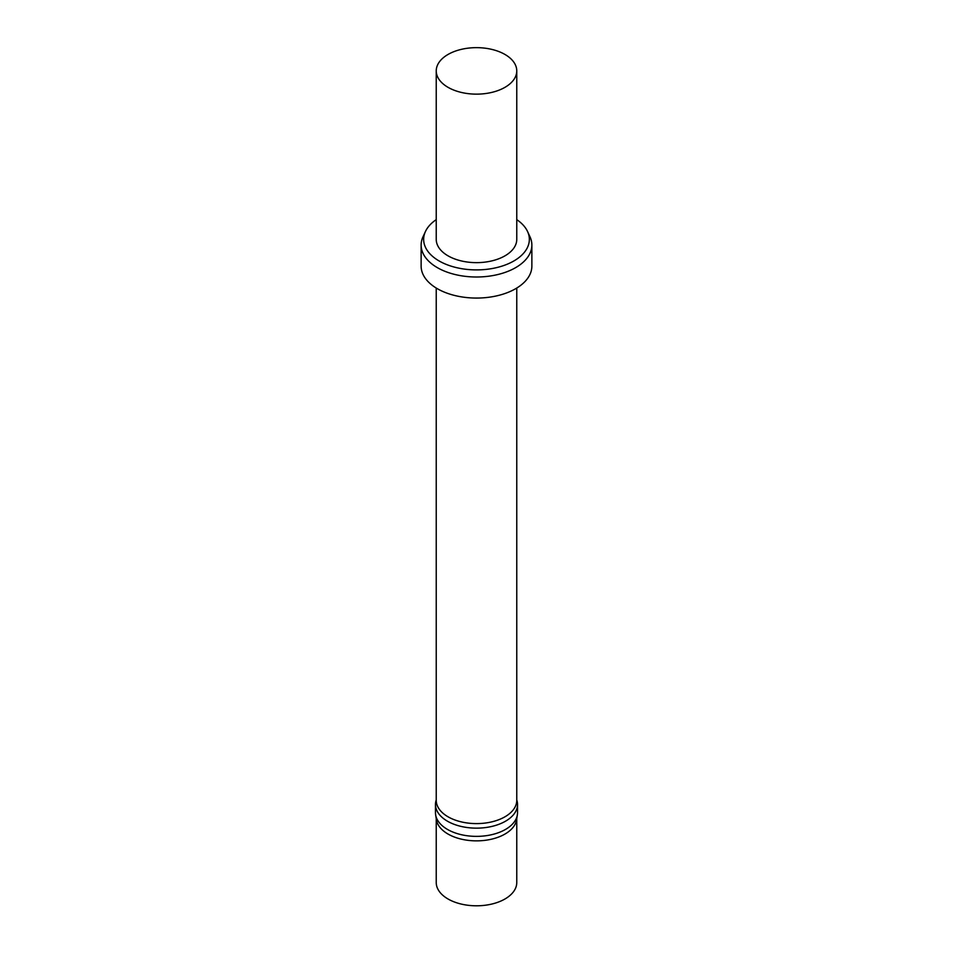 <?xml version="1.0" encoding="UTF-8"?>
<svg xmlns="http://www.w3.org/2000/svg" width="953" height="953" viewBox="0 0 953 953"><rect width="100%" height="100%" fill="white"/><g stroke="black" fill="none" stroke-linecap="round" stroke-linejoin="round"><path stroke-width="1.43" d="M516.764 219.631A52.844 30.508 180 0 1 527.569 231.543A52.844 30.508 180 0 1 513.87 260.967A52.844 30.508 180 0 1 450.114 265.827A52.844 30.508 180 0 1 425.431 231.543A52.844 30.508 180 0 1 436.236 219.631M516.764 70.903L516.764 239.394A40.264 23.253 180 0 1 504.971 255.833A40.264 23.253 180 0 1 461.085 260.872A40.264 23.253 180 0 1 436.236 239.394L436.236 70.903A40.264 23.253 180 0 1 476.5 47.65A40.264 23.253 180 0 1 516.764 70.903A40.264 23.253 180 0 1 504.971 87.331A40.264 23.253 180 0 1 461.085 92.37A40.264 23.253 180 0 1 436.236 70.903M516.764 818.651L516.764 882.549A40.264 23.253 180 0 1 504.971 898.989A40.264 23.253 180 0 1 461.085 904.028A40.264 23.253 180 0 1 436.236 882.549L436.236 818.651M527.569 231.543L529.999 236.809A55.369 31.961 180 0 1 531.869 245.04A55.369 31.961 180 0 1 515.644 267.638A55.369 31.961 180 0 1 455.308 274.571A55.369 31.961 180 0 1 421.131 245.04A55.369 31.961 180 0 1 423.001 236.809L425.431 231.543M531.869 245.04L531.869 266.101A55.369 31.961 180 0 1 515.644 288.711A55.369 31.961 180 0 1 455.308 295.633A55.369 31.961 180 0 1 421.131 266.101L421.131 245.04M516.764 288.044L516.764 800.353A40.264 23.253 180 0 1 504.971 816.792A40.264 23.253 180 0 1 461.085 821.831A40.264 23.253 180 0 1 436.236 800.353L436.236 288.044M516.764 799.948A41.027 23.682 180 0 1 517.527 804.463A41.027 23.682 180 0 1 505.507 821.212A41.027 23.682 180 0 1 460.799 826.346A41.027 23.682 180 0 1 435.473 804.463A41.027 23.682 180 0 1 436.236 799.948M517.527 804.463L517.527 812.683A41.027 23.682 180 0 1 517.36 814.779A41.027 23.682 180 0 1 505.507 829.432A41.027 23.682 180 0 1 462.491 834.947A41.027 23.682 180 0 1 435.64 814.779A41.027 23.682 180 0 1 435.473 812.683L435.473 804.463M517.36 814.779L516.609 819.675A40.264 23.253 180 0 1 504.971 834.054A40.264 23.253 180 0 1 462.753 839.462A40.264 23.253 180 0 1 436.391 819.675L435.64 814.779"/></g></svg>
